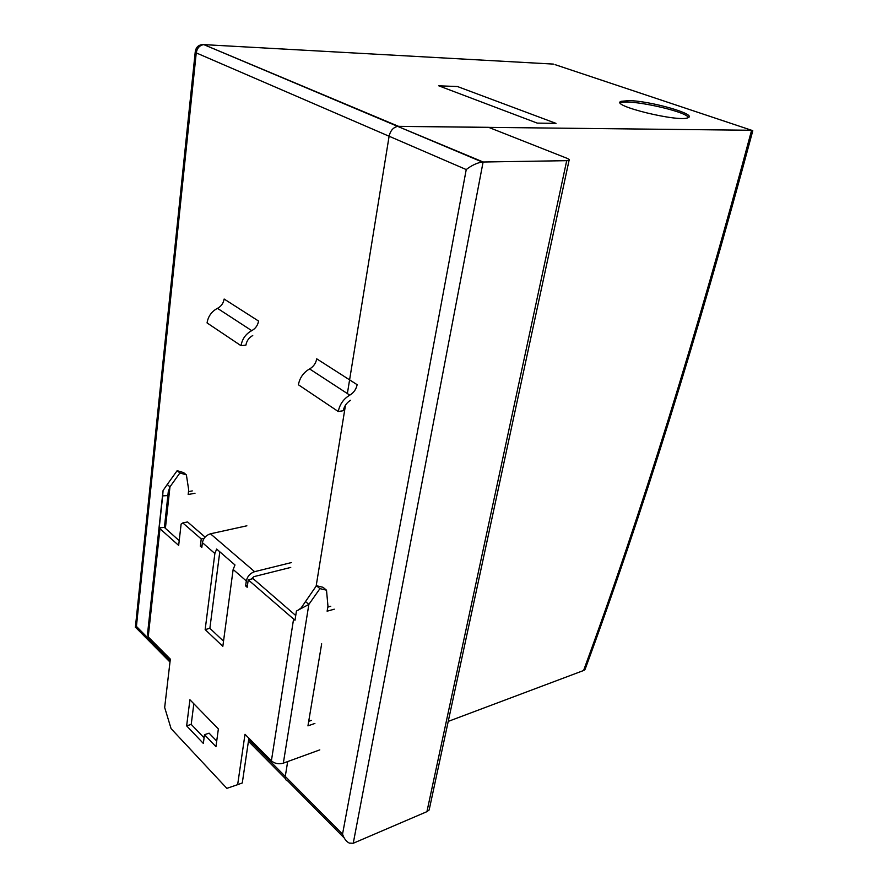<?xml version="1.0" encoding="UTF-8"?>
<svg xmlns="http://www.w3.org/2000/svg" width="888" height="888" viewBox="0 0 888 888"><rect width="100%" height="100%" fill="white"/><g stroke="black" fill="none" stroke-linecap="round" stroke-linejoin="round"><path stroke-width="1.33" d="M482.217 162.027L203.785 44.611C198.956 44.478 196.104 46.809 195.26 51.626L196.248 52.903C197.103 48.074 199.622 45.31 203.785 44.611L398.512 126.329L488.589 127.328L566.489 158.086C569.208 159.207 570.052 160.062 569.008 160.639L482.217 162.027C476.945 162.881 471.617 165.39 466.233 169.564L342.535 834.154C344.078 838.638 346.331 841.613 349.295 843.089L353.246 843.256L483.105 161.971L397.68 126.374C393.24 127.384 390.387 130.669 389.111 136.241L347.375 393.562L389.111 136.241C390.387 130.669 393.24 127.384 397.68 126.374L751.603 130.27C696.68 335.431 640.67 515.517 583.583 670.518L584.215 670.218M752.458 132.012L752.791 130.758L751.603 130.27L555.011 64.624M584.226 670.218L585.836 667.321M287.701 780.907C285.769 780.397 284.959 778.898 285.27 776.434L287.679 761.571L285.27 776.434C284.959 778.898 285.769 780.397 287.701 780.907L344.178 837.928M170.174 660.428L136.419 626.406L135.342 627.683M457.431 86.525L556.01 123.377L537.251 123.11L438.761 85.814L457.431 86.525L556.01 123.377L537.251 123.11L438.761 85.814L457.431 86.525M628.981 100.61C650.349 100.899 697.491 114.308 688.122 117.649C679.442 122.677 608.824 105.339 621.145 101.332L628.981 100.61M316.139 586.147L345.499 405.106L316.139 586.147M583.583 670.518L448.229 721.4M353.246 843.256L426.928 811.654L429.159 809.956L429.737 807.236M620.446 103.064L620.801 102.875C627.872 98.612 685.603 111.033 688.466 117.471M162.571 495.116L147.586 633.466L148.229 636.885L159.984 528.726L178.666 545.421L181.119 524.087L182.806 522.932L187.557 521.933L205.095 537.096M193.828 703.762L191.22 724.386L204.074 737.839M204.495 734.698L203.341 743.434L186.647 725.862L189.921 699.755L218.37 728.926L215.951 746.664L204.495 734.698L209.102 733.166L216.716 741.08M219.802 551.803L209.868 628.304L223.532 641.192M334.254 609.19L327.117 611.199L327.961 606.193L326.507 590.187L319.946 588.633L308.858 604.417L296.448 611.033L294.994 620.257L248.24 579.842L253.091 578.621L295.737 615.517M248.884 738.206L242.291 782.95L237.651 784.659L244.999 734.298L271.395 760.861C274.758 763.658 278.743 764.413 283.339 763.147L319.791 749.883M167.921 495.56L162.682 495.881L163.07 490.52L167.233 484.515L169.974 486.835L168.309 491.597L164.413 527.439L179.209 540.67M291.475 562.559L254.612 571.672L210.467 533.799C206.072 535.198 203.385 538.15 202.409 542.657L201.809 547.485L200.344 546.198L201.232 538.961L182.806 522.932M201.232 538.961L204.129 538.317M195.027 493.206L188.167 494.538L188.7 489.932L186.391 474.88L179.909 472.96L169.974 486.835L165.39 528.382M179.909 472.96L177.145 470.673L183.616 472.605L186.391 474.88M167.233 484.515L177.145 470.673M188.511 491.641L192.274 490.909M164.413 527.439L159.218 527.827L162.682 495.881M159.984 528.726L159.218 527.827M314.885 723.454L307.947 725.862L321.667 643.789M308.702 721.334L311.577 720.346M327.805 607.103L330.758 606.282M298.202 610.134L301.132 607.947L316.428 585.725L322.988 587.29L326.507 590.187M316.428 585.725L319.946 588.633M305.372 601.454L308.858 604.417L283.339 763.147M297.169 610.667L296.448 611.033M251.326 579.065L253.913 576.645L290.731 567.432M210.467 533.799L246.864 525.807M234.987 564.968L233.144 569.463L222.833 646.353L205.161 629.592L214.863 553.513L216.661 549.073L234.987 564.968M254.612 571.672C250.15 573.215 247.386 576.312 246.309 580.941L245.621 585.902L247.463 585.436M209.868 628.304L205.161 629.592M148.229 636.885L170.329 659.129L164.668 707.492L171.084 728.637L226.862 788.355L237.651 784.659M191.22 724.386L186.647 725.862M248.24 579.842L247.197 587.29L245.621 585.902M200.344 546.198L202.009 545.831M350.616 400.277C346.675 402.641 344.222 406.116 343.279 410.711L338.261 411.521C339.738 404.306 343.589 398.845 349.783 395.138C353.735 392.785 356.177 389.31 357.143 384.693L316.727 358.83C315.851 363.325 313.475 366.7 309.59 368.931C303.485 372.449 299.756 377.733 298.401 384.77L338.261 411.521M252.736 335.542C248.94 337.629 246.675 340.826 245.909 345.132L241.014 345.698C242.202 338.927 245.765 333.91 251.726 330.647C255.511 328.582 257.786 325.385 258.552 321.045L224.131 299.034C223.421 303.263 221.212 306.36 217.482 308.336C211.622 311.444 208.147 316.306 207.059 322.921L241.014 345.698M553.435 64.091L202.73 44.555M136.419 626.406L196.248 52.903L466.233 169.564M342.535 834.154L248.684 739.571M566.644 160.972L426.928 811.654M293.551 619.247L271.395 760.861M233.144 569.463L246.309 580.941M202.409 542.657L214.863 553.513M309.59 368.931L349.783 395.138M217.482 308.336L251.726 330.647M752.791 130.758C697.957 335.209 642.068 514.729 585.103 669.33M285.292 778.476L248.44 741.269M169.985 662.048L135.986 627.727M195.194 52.292L135.409 627.117M621.145 101.332L620.801 102.875M429.159 809.956L569.008 160.639M168.287 491.586L167.91 494.96"/></g></svg>
